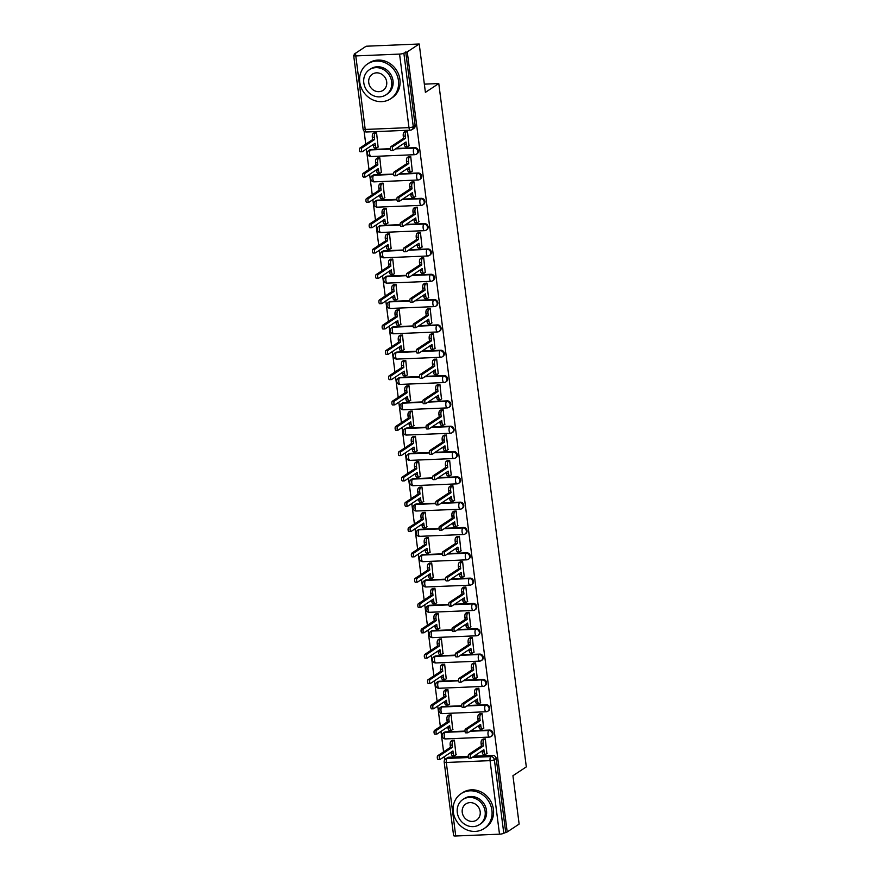 <?xml version="1.0" encoding="UTF-8"?>
<svg xmlns="http://www.w3.org/2000/svg" width="880" height="880" viewBox="0 0 880 880"><rect width="100%" height="100%" fill="white"/><g stroke="black" fill="none" stroke-linecap="round" stroke-linejoin="round"><path stroke-width="1.32" d="M417.131 153.714A3.344 3.014 -123.4 0 0 414.876 147.675L414.216 148.104A3.344 3.014 56.6 0 1 416.471 154.143L417.131 153.714M420.376 179.036A3.344 3.014 -123.4 0 0 418.121 172.997L417.461 173.426A3.344 3.014 56.6 0 1 419.716 179.465L420.376 179.036M423.621 204.358A3.344 3.014 -123.4 0 0 421.355 198.319L420.695 198.748A3.344 3.014 56.6 0 1 422.961 204.787L423.621 204.358M426.866 229.669A3.344 3.014 -123.4 0 0 424.6 223.641L423.94 224.07A3.344 3.014 56.6 0 1 426.206 230.109L426.866 229.669M430.1 254.991A3.344 3.014 -123.4 0 0 427.845 248.963L427.185 249.392A3.344 3.014 56.6 0 1 429.44 255.431L430.1 254.991M433.345 280.313A3.344 3.014 -123.4 0 0 431.09 274.274L430.43 274.714A3.344 3.014 56.6 0 1 432.685 280.753L433.345 280.313M436.59 305.635A3.344 3.014 -123.4 0 0 434.335 299.596L433.675 300.036A3.344 3.014 56.6 0 1 435.93 306.075L436.59 305.635M439.835 330.957A3.344 3.014 -123.4 0 0 437.58 324.918L436.92 325.358A3.344 3.014 56.6 0 1 439.175 331.397L439.835 330.957M443.08 356.279A3.344 3.014 -123.4 0 0 440.825 350.24L440.165 350.68A3.344 3.014 56.6 0 1 442.42 356.719L443.08 356.279M446.325 381.601A3.344 3.014 -123.4 0 0 444.07 375.562L443.41 376.002A3.344 3.014 56.6 0 1 445.665 382.041L446.325 381.601M449.57 406.923A3.344 3.014 -123.4 0 0 447.315 400.884L446.655 401.324A3.344 3.014 56.6 0 1 448.91 407.352L449.57 406.923M452.815 432.245A3.344 3.014 -123.4 0 0 450.549 426.206L449.889 426.635A3.344 3.014 56.6 0 1 452.155 432.674L452.815 432.245M456.06 457.567A3.344 3.014 -123.4 0 0 453.794 451.528L453.134 451.957A3.344 3.014 56.6 0 1 455.389 457.996L456.06 457.567M459.294 482.889A3.344 3.014 -123.4 0 0 457.039 476.85L456.379 477.279A3.344 3.014 56.6 0 1 458.634 483.318L459.294 482.889M462.539 508.2A3.344 3.014 -123.4 0 0 460.284 502.172L459.624 502.601A3.344 3.014 56.6 0 1 461.879 508.64L462.539 508.2M465.784 533.522A3.344 3.014 -123.4 0 0 463.529 527.483L462.869 527.923A3.344 3.014 56.6 0 1 465.124 533.962L465.784 533.522M469.029 558.844A3.344 3.014 -123.4 0 0 466.774 552.805L466.114 553.245A3.344 3.014 56.6 0 1 468.369 559.284L469.029 558.844M472.274 584.166A3.344 3.014 -123.4 0 0 470.019 578.127L469.359 578.567A3.344 3.014 56.6 0 1 471.614 584.606L472.274 584.166M475.519 609.488A3.344 3.014 -123.4 0 0 473.264 603.449L472.604 603.889A3.344 3.014 56.6 0 1 474.859 609.928L475.519 609.488M478.764 634.81A3.344 3.014 -123.4 0 0 476.498 628.771L475.838 629.211A3.344 3.014 56.6 0 1 478.104 635.25L478.764 634.81M482.009 660.132A3.344 3.014 -123.4 0 0 479.743 654.093L479.083 654.533A3.344 3.014 56.6 0 1 481.349 660.561L482.009 660.132M485.243 685.454A3.344 3.014 -123.4 0 0 482.988 679.415L482.328 679.855A3.344 3.014 56.6 0 1 484.583 685.883L485.243 685.454M488.488 710.776A3.344 3.014 -123.4 0 0 486.233 704.737L485.573 705.166A3.344 3.014 56.6 0 1 487.828 711.205L488.488 710.776M491.733 736.098A3.344 3.014 -123.4 0 0 489.478 730.059L488.818 730.488A3.344 3.014 56.6 0 1 491.073 736.527L491.733 736.098M419.21 44L425.403 92.367L438.779 83.545L526.317 766.887L512.941 775.709L519.134 824.076L507.199 831.963L407.264 51.876L419.21 44L366.157 46.222L354.211 54.098L354.332 54.978M364.078 131.043L365.75 144.144M366.377 149.028L368.995 169.466M369.622 174.339L372.24 194.788M372.867 199.661L375.485 220.11M376.112 224.983L378.73 245.432M379.346 250.305L381.964 270.754M382.591 275.627L385.209 296.065M385.836 300.949L388.454 321.387M389.081 326.271L391.699 346.709M392.326 351.593L394.944 372.031M395.571 376.915L398.189 397.353M398.816 402.237L401.434 422.675M402.061 427.559L404.679 447.997M405.295 452.87L407.924 473.319M408.54 478.192L411.158 498.641M411.785 503.514L414.403 523.963M415.03 528.836L417.648 549.285M418.275 554.158L420.893 574.596M421.52 579.48L424.138 599.918M424.765 604.802L427.383 625.24M428.01 630.124L430.628 650.562M431.255 655.446L433.873 675.884M434.489 680.768L437.107 701.206M437.734 706.079L440.352 726.528M440.979 731.401L443.597 751.85M444.224 756.723L444.642 759.957M354.211 54.098L355.762 54.032L353.903 55.253A3.344 0.682 -7.3 0 0 353.683 55.55A3.344 0.682 -7.3 0 0 355.795 55.924L399.564 54.087A3.344 0.682 -7.3 0 0 403.854 53.174L413.281 126.698A3.344 3.014 56.6 0 1 412.027 129.613L413.886 128.392A3.344 3.014 56.6 0 0 415.14 125.466L413.281 126.698A3.344 0.682 -7.3 0 1 408.98 127.622L399.564 54.087M407.264 51.876L403.854 53.174M448.954 757.207L447.095 758.439A3.344 3.014 56.6 0 0 445.665 758.89L447.524 757.658A3.344 3.014 56.6 0 1 448.954 757.207L468.215 756.404M474.056 756.162L492.723 755.381L490.864 756.602A3.344 3.014 56.6 0 1 494.373 759.726L503.789 833.25A3.344 0.682 172.7 0 1 499.499 834.174L455.73 836A3.344 0.682 172.7 0 1 453.607 835.637L444.191 762.102A3.344 0.682 172.7 0 0 446.303 762.476L455.73 836M503.789 833.25L507.199 831.963M486.893 753.5L485.32 738.881L483.021 739.145M455.961 754.787L454.388 740.168L452.089 740.443M452.716 729.476L451.143 714.846L448.844 715.121M483.648 728.178L482.075 713.559L479.776 713.823M449.471 704.154L447.898 689.535L445.599 689.799M480.403 702.856L478.83 688.237L476.531 688.501M446.226 678.832L444.653 664.213L442.354 664.477M477.169 677.534L475.585 662.915L473.297 663.179M442.992 653.51L441.408 638.891L439.12 639.155M473.924 652.212L472.351 637.593L470.052 637.857M439.747 628.188L438.174 613.569L435.875 613.833M470.679 626.89L469.106 612.271L466.807 612.535M436.502 602.866L434.929 588.247L432.63 588.511M467.434 601.568L465.861 586.949L463.562 587.224M433.257 577.544L431.684 562.925L429.385 563.189M464.189 576.257L462.616 561.627L460.317 561.902M430.012 552.222L428.439 537.603L426.14 537.867M460.944 550.935L459.371 536.316L457.072 536.58M426.767 526.9L425.194 512.281L422.895 512.545M457.699 525.613L456.126 510.994L453.827 511.258M423.522 501.578L421.949 486.959L419.65 487.223M454.454 500.291L452.881 485.672L450.582 485.936M420.277 476.267L418.704 461.637L416.405 461.912M451.22 474.969L449.636 460.35L447.337 460.614M417.043 450.945L415.459 436.315L413.16 436.59M447.975 449.647L446.402 435.028L444.103 435.292M413.798 425.623L412.225 411.004L409.926 411.268M444.73 424.325L443.157 409.706L440.858 409.97M410.553 400.301L408.98 385.682L406.681 385.946M441.485 399.003L439.912 384.384L437.613 384.648M407.308 374.979L405.735 360.36L403.436 360.624M438.24 373.681L436.667 359.062L434.368 359.326M404.063 349.657L402.49 335.038L400.191 335.302M434.995 348.359L433.422 333.74L431.123 334.004M400.818 324.335L399.245 309.716L396.946 309.98M431.75 323.048L430.177 308.418L427.878 308.693M397.573 299.013L396 284.394L393.701 284.658M428.505 297.726L426.932 283.096L424.633 283.371M394.328 273.691L392.755 259.072L390.456 259.336M425.26 272.404L423.687 257.785L421.388 258.049M391.083 248.369L389.51 233.75L387.211 234.014M422.026 247.082L420.442 232.463L418.154 232.727M387.849 223.047L386.265 208.428L383.977 208.692M418.781 221.76L417.208 207.141L414.909 207.405M384.604 197.736L383.031 183.106L380.732 183.381M415.536 196.438L413.963 181.819L411.664 182.083M381.359 172.414L379.786 157.784L377.487 158.059M412.291 171.116L410.718 156.497L408.419 156.761M378.114 147.092L376.541 132.473L374.242 132.737M409.046 145.794L407.473 131.175L405.174 131.439M371.107 149.501L370.447 149.941A3.344 3.014 56.6 0 0 369.017 150.392L369.677 149.963A3.344 3.014 -123.4 0 1 371.107 149.501L390.368 148.698M396.209 148.456L414.876 147.675M374.341 174.823L373.681 175.263A3.344 3.014 56.6 0 0 372.262 175.714L372.922 175.274A3.344 3.014 -123.4 0 1 374.341 174.823L393.613 174.02M399.454 173.778L418.121 172.997M377.586 200.145L376.926 200.585A3.344 3.014 56.6 0 0 375.507 201.036L376.167 200.596A3.344 3.014 -123.4 0 1 377.586 200.145L396.858 199.342M402.699 199.1L421.355 198.319M380.831 225.467L380.171 225.907A3.344 3.014 56.6 0 0 378.752 226.358L379.412 225.918A3.344 3.014 -123.4 0 1 380.831 225.467L400.103 224.664M405.944 224.422L424.6 223.641M384.076 250.789L383.416 251.218A3.344 3.014 56.6 0 0 381.997 251.68L382.657 251.24A3.344 3.014 -123.4 0 1 384.076 250.789L403.348 249.986M409.189 249.733L427.845 248.963M387.321 276.111L386.661 276.54A3.344 3.014 56.6 0 0 385.231 277.002L385.891 276.562A3.344 3.014 -123.4 0 1 387.321 276.111L406.593 275.308M412.434 275.055L431.09 274.274M390.566 301.433L389.906 301.862A3.344 3.014 56.6 0 0 388.476 302.324L389.136 301.884A3.344 3.014 -123.4 0 1 390.566 301.433L409.838 300.619M415.679 300.377L434.335 299.596M393.811 326.755L393.151 327.184A3.344 3.014 56.6 0 0 391.721 327.646L392.381 327.206A3.344 3.014 -123.4 0 1 393.811 326.755L413.083 325.941M418.913 325.699L437.58 324.918M397.056 352.066L396.396 352.506A3.344 3.014 56.6 0 0 394.966 352.957L395.626 352.528A3.344 3.014 -123.4 0 1 397.056 352.066L416.317 351.263M422.158 351.021L440.825 350.24M400.301 377.388L399.641 377.828A3.344 3.014 56.6 0 0 398.211 378.279L398.871 377.85A3.344 3.014 -123.4 0 1 400.301 377.388L419.562 376.585M425.403 376.343L444.07 375.562M403.535 402.71L402.875 403.15A3.344 3.014 56.6 0 0 401.456 403.601L402.116 403.172A3.344 3.014 -123.4 0 1 403.535 402.71L422.807 401.907M428.648 401.665L447.315 400.884M406.78 428.032L406.12 428.472A3.344 3.014 56.6 0 0 404.701 428.923L405.361 428.494A3.344 3.014 -123.4 0 1 406.78 428.032L426.052 427.229M431.893 426.987L450.549 426.206M410.025 453.354L409.365 453.794A3.344 3.014 56.6 0 0 407.946 454.245L408.606 453.805A3.344 3.014 -123.4 0 1 410.025 453.354L429.297 452.551M435.138 452.309L453.794 451.528M413.27 478.676L412.61 479.116A3.344 3.014 56.6 0 0 411.18 479.567L411.84 479.127A3.344 3.014 -123.4 0 1 413.27 478.676L432.542 477.873M438.383 477.631L457.039 476.85M416.515 503.998L415.855 504.427A3.344 3.014 56.6 0 0 414.425 504.889L415.085 504.449A3.344 3.014 -123.4 0 1 416.515 503.998L435.787 503.195M441.628 502.942L460.284 502.172M419.76 529.32L419.1 529.749A3.344 3.014 56.6 0 0 417.67 530.211L418.33 529.771A3.344 3.014 -123.4 0 1 419.76 529.32L439.032 528.517M444.862 528.264L463.529 527.483M423.005 554.642L422.345 555.071A3.344 3.014 56.6 0 0 420.915 555.533L421.575 555.093A3.344 3.014 -123.4 0 1 423.005 554.642L442.266 553.839M448.107 553.586L466.774 552.805M426.25 579.964L425.59 580.393A3.344 3.014 56.6 0 0 424.16 580.855L424.82 580.415A3.344 3.014 -123.4 0 1 426.25 579.964L445.511 579.15M451.352 578.908L470.019 578.127M429.484 605.286L428.824 605.715A3.344 3.014 56.6 0 0 427.405 606.166L428.065 605.737A3.344 3.014 -123.4 0 1 429.484 605.286L448.756 604.472M454.597 604.23L473.264 603.449M432.729 630.597L432.069 631.037A3.344 3.014 56.6 0 0 430.65 631.488L431.31 631.059A3.344 3.014 -123.4 0 1 432.729 630.597L452.001 629.794M457.842 629.552L476.498 628.771M435.974 655.919L435.314 656.359A3.344 3.014 56.6 0 0 433.895 656.81L434.555 656.381A3.344 3.014 -123.4 0 1 435.974 655.919L455.246 655.116M461.087 654.874L479.743 654.093M439.219 681.241L438.559 681.681A3.344 3.014 56.6 0 0 437.129 682.132L437.789 681.703A3.344 3.014 -123.4 0 1 439.219 681.241L458.491 680.438M464.332 680.196L482.988 679.415M442.464 706.563L441.804 707.003A3.344 3.014 56.6 0 0 440.374 707.454L441.034 707.025A3.344 3.014 -123.4 0 1 442.464 706.563L461.736 705.76M467.577 705.518L486.233 704.737M445.709 731.885L445.049 732.325A3.344 3.014 56.6 0 0 443.619 732.776L444.279 732.336A3.344 3.014 -123.4 0 1 445.709 731.885L464.981 731.082M470.822 730.84L489.478 730.059M424.347 84.15L438.779 83.545M405.724 51.942L415.14 125.466M505.648 832.018L496.232 758.494A3.344 3.014 -123.4 0 0 492.723 755.381M485.309 738.881L483.912 739.794A3.344 1.265 87.6 0 0 483.131 743.831L483.406 745.943L481.393 746.031L481.118 743.919A3.344 1.265 -92.4 0 1 481.91 739.882L483.296 738.958M483.758 754.325A3.344 1.265 -92.4 0 1 483.483 754.424A3.344 1.265 -92.4 0 1 482.141 751.872L482.02 750.904M469.183 758.131A1.925 0.726 -92.4 0 1 469.018 758.186A1.925 0.726 -92.4 0 1 468.226 756.514A1.925 0.726 -92.4 0 1 468.699 754.402L481.393 746.031M483.406 745.943L470.712 754.314A1.925 0.726 87.6 0 0 470.239 756.426A1.925 0.726 87.6 0 0 471.031 758.109A1.925 0.726 87.6 0 0 471.196 758.054L483.879 749.683L484.154 751.784A3.344 1.265 87.6 0 0 485.496 754.336A3.344 1.265 87.6 0 0 485.771 754.248L487.168 753.313M452.826 755.623A3.344 1.265 -92.4 0 1 452.551 755.711A3.344 1.265 -92.4 0 1 451.209 753.17L451.088 752.202M454.377 740.168L452.98 741.092A3.344 1.265 87.6 0 0 452.199 745.129L452.474 747.241L439.78 755.612A1.925 0.726 87.6 0 0 439.307 757.724A1.925 0.726 87.6 0 0 440.099 759.396A1.925 0.726 87.6 0 0 440.253 759.341L452.947 750.97L453.222 753.082A3.344 1.265 87.6 0 0 454.553 755.634A3.344 1.265 87.6 0 0 454.839 755.535L456.236 754.611M438.251 759.429A1.925 0.726 -92.4 0 1 438.086 759.484A1.925 0.726 -92.4 0 1 437.294 757.801A1.925 0.726 -92.4 0 1 437.767 755.689L450.461 747.318L450.186 745.217A3.344 1.265 -92.4 0 1 450.978 741.18L452.98 741.092M452.364 740.256L450.978 741.18M450.461 747.318L452.474 747.241M482.064 713.559L480.678 714.472A3.344 1.265 87.6 0 0 479.886 718.509L480.161 720.621L478.148 720.709L477.873 718.597A3.344 1.265 -92.4 0 1 478.665 714.56L480.051 713.647M480.513 729.003A3.344 1.265 -92.4 0 1 480.238 729.102A3.344 1.265 -92.4 0 1 478.896 726.55L478.775 725.582M465.938 732.809A1.925 0.726 -92.4 0 1 465.773 732.864A1.925 0.726 -92.4 0 1 464.981 731.192A1.925 0.726 -92.4 0 1 465.454 729.08L478.148 720.709M480.161 720.621L467.467 728.992A1.925 0.726 87.6 0 0 466.994 731.104A1.925 0.726 87.6 0 0 467.786 732.787A1.925 0.726 87.6 0 0 467.951 732.732L480.634 724.361L480.909 726.473A3.344 1.265 87.6 0 0 482.251 729.014A3.344 1.265 87.6 0 0 482.526 728.926L483.923 728.002M478.819 688.237L477.433 689.161A3.344 1.265 87.6 0 0 476.641 693.198L476.916 695.299L474.903 695.387L474.639 693.275A3.344 1.265 -92.4 0 1 475.42 689.238L476.806 688.325M477.268 703.681A3.344 1.265 -92.4 0 1 476.993 703.78A3.344 1.265 -92.4 0 1 475.651 701.228L475.53 700.271M462.693 707.498A1.925 0.726 -92.4 0 1 462.539 707.542A1.925 0.726 -92.4 0 1 461.736 705.87A1.925 0.726 -92.4 0 1 462.209 703.758L474.903 695.387M476.916 695.299L464.222 703.67A1.925 0.726 87.6 0 0 463.749 705.782A1.925 0.726 87.6 0 0 464.541 707.465A1.925 0.726 87.6 0 0 464.706 707.41L477.389 699.039L477.664 701.151A3.344 1.265 87.6 0 0 479.006 703.692A3.344 1.265 87.6 0 0 479.281 703.604L480.689 702.68M449.581 730.301A3.344 1.265 -92.4 0 1 449.306 730.389A3.344 1.265 -92.4 0 1 447.964 727.848L447.843 726.88M451.132 714.846L449.735 715.77A3.344 1.265 87.6 0 0 448.954 719.807L449.229 721.919L436.535 730.29A1.925 0.726 87.6 0 0 436.062 732.402A1.925 0.726 87.6 0 0 436.854 734.074A1.925 0.726 87.6 0 0 437.019 734.019L449.702 725.648L449.977 727.76A3.344 1.265 87.6 0 0 451.319 730.312A3.344 1.265 87.6 0 0 451.594 730.213L452.991 729.289M435.006 734.107A1.925 0.726 -92.4 0 1 434.841 734.162A1.925 0.726 -92.4 0 1 434.049 732.479A1.925 0.726 -92.4 0 1 434.522 730.378L447.216 722.007L446.941 719.895A3.344 1.265 -92.4 0 1 447.733 715.858L449.735 715.77M449.119 714.934L447.733 715.858M447.216 722.007L449.229 721.919M446.336 704.979A3.344 1.265 -92.4 0 1 446.061 705.078A3.344 1.265 -92.4 0 1 444.719 702.526L444.598 701.558M447.887 689.535L446.501 690.448A3.344 1.265 87.6 0 0 445.709 694.485L445.984 696.597L433.29 704.968A1.925 0.726 87.6 0 0 432.817 707.08A1.925 0.726 87.6 0 0 433.609 708.752A1.925 0.726 87.6 0 0 433.774 708.697L446.457 700.326L446.732 702.438A3.344 1.265 87.6 0 0 448.074 704.99A3.344 1.265 87.6 0 0 448.349 704.891L449.746 703.967M431.761 708.785A1.925 0.726 -92.4 0 1 431.596 708.84A1.925 0.726 -92.4 0 1 430.804 707.168A1.925 0.726 -92.4 0 1 431.277 705.056L443.971 696.685L443.696 694.573A3.344 1.265 -92.4 0 1 444.488 690.536L446.501 690.448M445.874 689.612L444.488 690.536M443.971 696.685L445.984 696.597M491.92 810.304A20.9 18.865 -123.4 0 0 461.076 793.672A20.9 18.865 -123.4 0 0 453.255 811.921A20.9 18.865 -123.4 0 0 484.099 828.564A20.9 18.865 -123.4 0 0 491.92 810.304M484.099 828.564L485.595 827.574A20.9 18.865 -123.4 0 0 493.427 809.314A20.9 18.865 -123.4 0 0 462.583 792.682L461.076 793.672M462.924 799.469L464.299 798.556A15.048 13.585 56.6 0 1 486.508 810.535A15.048 13.585 56.6 0 1 480.876 823.68L479.49 824.582A15.048 13.585 -123.4 0 0 485.133 811.448A15.048 13.585 -123.4 0 0 462.924 799.469A15.048 13.585 -123.4 0 0 457.292 812.603A15.048 13.585 -123.4 0 0 479.49 824.582M462.242 812.394A9.702 8.756 -123.4 0 0 476.553 820.116A9.702 8.756 -123.4 0 0 480.183 811.646A9.702 8.756 -123.4 0 0 465.872 803.935A9.702 8.756 -123.4 0 0 462.242 812.394M398.442 80.542A20.9 18.865 -123.4 0 0 367.598 63.91A20.9 18.865 -123.4 0 0 359.766 82.159A20.9 18.865 -123.4 0 0 390.61 98.791A20.9 18.865 -123.4 0 0 398.442 80.542M390.61 98.791L392.117 97.801A20.9 18.865 -123.4 0 0 399.938 79.552A20.9 18.865 -123.4 0 0 369.094 62.92L367.598 63.91M369.435 69.696L370.821 68.794A15.048 13.585 56.6 0 1 393.019 80.773A15.048 13.585 56.6 0 1 387.387 93.907L386.012 94.82A15.048 13.585 -123.4 0 0 391.644 81.675A15.048 13.585 -123.4 0 0 369.435 69.696A15.048 13.585 -123.4 0 0 363.803 82.841A15.048 13.585 -123.4 0 0 386.012 94.82M368.753 82.632A9.702 8.756 -123.4 0 0 383.064 90.354A9.702 8.756 -123.4 0 0 386.694 81.884A9.702 8.756 -123.4 0 0 372.383 74.162A9.702 8.756 -123.4 0 0 368.753 82.632M475.574 662.915L474.188 663.839A3.344 1.265 87.6 0 0 473.407 667.876L473.671 669.988L471.658 670.065L471.394 667.953A3.344 1.265 -92.4 0 1 472.175 663.916L473.572 663.003M474.023 678.37A3.344 1.265 -92.4 0 1 473.748 678.458A3.344 1.265 -92.4 0 1 472.406 675.906L472.285 674.949M459.448 682.176A1.925 0.726 -92.4 0 1 459.294 682.231A1.925 0.726 -92.4 0 1 458.502 680.548A1.925 0.726 -92.4 0 1 458.975 678.436L471.658 670.065M473.671 669.988L460.977 678.359A1.925 0.726 87.6 0 0 460.504 680.46A1.925 0.726 87.6 0 0 461.296 682.143A1.925 0.726 87.6 0 0 461.461 682.088L474.155 673.717L474.419 675.829A3.344 1.265 87.6 0 0 475.761 678.37A3.344 1.265 87.6 0 0 476.036 678.282L477.444 677.358M472.329 637.593L470.943 638.517A3.344 1.265 87.6 0 0 470.162 642.554L470.426 644.666L468.413 644.743L468.149 642.631A3.344 1.265 -92.4 0 1 468.93 638.594L470.327 637.681M470.778 653.048A3.344 1.265 -92.4 0 1 470.503 653.136A3.344 1.265 -92.4 0 1 469.161 650.584L469.04 649.627M456.203 656.854A1.925 0.726 -92.4 0 1 456.049 656.909A1.925 0.726 -92.4 0 1 455.257 655.226A1.925 0.726 -92.4 0 1 455.73 653.114L468.413 644.743M470.426 644.666L457.743 653.037A1.925 0.726 87.6 0 0 457.259 655.149A1.925 0.726 87.6 0 0 458.062 656.821A1.925 0.726 87.6 0 0 458.216 656.766L470.91 648.395L471.174 650.507A3.344 1.265 87.6 0 0 472.516 653.059A3.344 1.265 87.6 0 0 472.791 652.96L474.199 652.036M469.095 612.271L467.698 613.195A3.344 1.265 87.6 0 0 466.917 617.232L467.181 619.344L465.179 619.421L464.904 617.32A3.344 1.265 -92.4 0 1 465.685 613.272L467.082 612.359M467.533 627.726A3.344 1.265 -92.4 0 1 467.258 627.814A3.344 1.265 -92.4 0 1 465.927 625.273L465.795 624.305M452.958 631.532A1.925 0.726 -92.4 0 1 452.804 631.587A1.925 0.726 -92.4 0 1 452.012 629.904A1.925 0.726 -92.4 0 1 452.485 627.792L465.179 619.421M467.181 619.344L454.498 627.715A1.925 0.726 87.6 0 0 454.025 629.827A1.925 0.726 87.6 0 0 454.817 631.499A1.925 0.726 87.6 0 0 454.971 631.444L467.665 623.073L467.929 625.185A3.344 1.265 87.6 0 0 469.271 627.737A3.344 1.265 87.6 0 0 469.546 627.638L470.954 626.714M443.091 679.657A3.344 1.265 -92.4 0 1 442.816 679.756A3.344 1.265 -92.4 0 1 441.474 677.204L441.353 676.236M444.642 664.213L443.256 665.126A3.344 1.265 87.6 0 0 442.464 669.163L442.739 671.275L430.045 679.646A1.925 0.726 87.6 0 0 429.572 681.758A1.925 0.726 87.6 0 0 430.364 683.43A1.925 0.726 87.6 0 0 430.529 683.386L443.212 675.004L443.487 677.116A3.344 1.265 87.6 0 0 444.829 679.668A3.344 1.265 87.6 0 0 445.104 679.569L446.512 678.645M428.516 683.463A1.925 0.726 -92.4 0 1 428.362 683.518A1.925 0.726 -92.4 0 1 427.559 681.846A1.925 0.726 -92.4 0 1 428.032 679.734L440.726 671.363L440.462 669.251A3.344 1.265 -92.4 0 1 441.243 665.214L443.256 665.126M442.629 664.29L441.243 665.214M440.726 671.363L442.739 671.275M439.846 654.335A3.344 1.265 -92.4 0 1 439.571 654.434A3.344 1.265 -92.4 0 1 438.229 651.882L438.108 650.914M441.397 638.891L440.011 639.804A3.344 1.265 87.6 0 0 439.23 643.841L439.494 645.953L426.8 654.324A1.925 0.726 87.6 0 0 426.327 656.436A1.925 0.726 87.6 0 0 427.119 658.119A1.925 0.726 87.6 0 0 427.284 658.064L439.978 649.693L440.242 651.794A3.344 1.265 87.6 0 0 441.584 654.346A3.344 1.265 87.6 0 0 441.859 654.258L443.267 653.323M425.271 658.141A1.925 0.726 -92.4 0 1 425.117 658.196A1.925 0.726 -92.4 0 1 424.325 656.524A1.925 0.726 -92.4 0 1 424.798 654.412L437.481 646.041L437.217 643.929A3.344 1.265 -92.4 0 1 437.998 639.892L440.011 639.804M439.395 638.968L437.998 639.892M437.481 646.041L439.494 645.953M436.601 629.013A3.344 1.265 -92.4 0 1 436.326 629.112A3.344 1.265 -92.4 0 1 434.984 626.56L434.863 625.592M438.152 613.569L436.766 614.482A3.344 1.265 87.6 0 0 435.985 618.519L436.249 620.631L423.566 629.002A1.925 0.726 87.6 0 0 423.082 631.114A1.925 0.726 87.6 0 0 423.885 632.797A1.925 0.726 87.6 0 0 424.039 632.742L436.733 624.371L436.997 626.472A3.344 1.265 87.6 0 0 438.339 629.024A3.344 1.265 87.6 0 0 438.614 628.936L440.022 628.001M422.026 632.819A1.925 0.726 -92.4 0 1 421.872 632.874A1.925 0.726 -92.4 0 1 421.08 631.202A1.925 0.726 -92.4 0 1 421.553 629.09L434.236 620.719L433.972 618.607A3.344 1.265 -92.4 0 1 434.753 614.57L436.766 614.482M436.15 613.646L434.753 614.57M434.236 620.719L436.249 620.631M465.85 586.949L464.453 587.873A3.344 1.265 87.6 0 0 463.672 591.91L463.936 594.022L461.934 594.099L461.659 591.998A3.344 1.265 -92.4 0 1 462.44 587.961L463.837 587.037M464.299 602.404A3.344 1.265 -92.4 0 1 464.024 602.492A3.344 1.265 -92.4 0 1 462.682 599.951L462.55 598.983M449.713 606.21A1.925 0.726 -92.4 0 1 449.559 606.265A1.925 0.726 -92.4 0 1 448.767 604.582A1.925 0.726 -92.4 0 1 449.24 602.47L461.934 594.099M463.936 594.022L451.253 602.393A1.925 0.726 87.6 0 0 450.78 604.505A1.925 0.726 87.6 0 0 451.572 606.177A1.925 0.726 87.6 0 0 451.726 606.122L464.42 597.751L464.684 599.863A3.344 1.265 87.6 0 0 466.026 602.415A3.344 1.265 87.6 0 0 466.301 602.316L467.709 601.392M433.356 603.691A3.344 1.265 -92.4 0 1 433.081 603.79A3.344 1.265 -92.4 0 1 431.75 601.238L431.618 600.27M434.918 588.247L433.521 589.16A3.344 1.265 87.6 0 0 432.74 593.208L433.004 595.309L420.321 603.68A1.925 0.726 87.6 0 0 419.848 605.792A1.925 0.726 87.6 0 0 420.64 607.475A1.925 0.726 87.6 0 0 420.794 607.42L433.488 599.049L433.752 601.161A3.344 1.265 87.6 0 0 435.094 603.702A3.344 1.265 87.6 0 0 435.369 603.614L436.777 602.69M418.781 607.497A1.925 0.726 -92.4 0 1 418.627 607.552A1.925 0.726 -92.4 0 1 417.835 605.88A1.925 0.726 -92.4 0 1 418.308 603.768L431.002 595.397L430.727 593.285A3.344 1.265 -92.4 0 1 431.508 589.248L433.521 589.16M432.905 588.335L431.508 589.248M431.002 595.397L433.004 595.309M462.605 561.627L461.208 562.551A3.344 1.265 87.6 0 0 460.427 566.588L460.702 568.7L458.689 568.788L458.414 566.676A3.344 1.265 -92.4 0 1 459.195 562.639L460.592 561.715M461.054 577.082A3.344 1.265 -92.4 0 1 460.779 577.17A3.344 1.265 -92.4 0 1 459.437 574.629L459.316 573.661M446.479 580.888A1.925 0.726 -92.4 0 1 446.314 580.943A1.925 0.726 -92.4 0 1 445.522 579.26A1.925 0.726 -92.4 0 1 445.995 577.159L458.689 568.788M460.702 568.7L448.008 577.071A1.925 0.726 87.6 0 0 447.535 579.183A1.925 0.726 87.6 0 0 448.327 580.855A1.925 0.726 87.6 0 0 448.481 580.8L461.175 572.429L461.45 574.541A3.344 1.265 87.6 0 0 462.781 577.093A3.344 1.265 87.6 0 0 463.067 576.994L464.464 576.07M430.122 578.369A3.344 1.265 -92.4 0 1 429.847 578.468A3.344 1.265 -92.4 0 1 428.505 575.916L428.373 574.959M431.673 562.925L430.276 563.849A3.344 1.265 87.6 0 0 429.495 567.886L429.759 569.987L417.076 578.358A1.925 0.726 87.6 0 0 416.603 580.47A1.925 0.726 87.6 0 0 417.395 582.153A1.925 0.726 87.6 0 0 417.549 582.098L430.243 573.727L430.507 575.839A3.344 1.265 87.6 0 0 431.849 578.38A3.344 1.265 87.6 0 0 432.124 578.292L433.532 577.368M415.536 582.186A1.925 0.726 -92.4 0 1 415.382 582.23A1.925 0.726 -92.4 0 1 414.59 580.558A1.925 0.726 -92.4 0 1 415.063 578.446L427.757 570.075L427.482 567.963A3.344 1.265 -92.4 0 1 428.263 563.926L430.276 563.849M429.66 563.013L428.263 563.926M427.757 570.075L429.759 569.987M459.36 536.316L457.963 537.229A3.344 1.265 87.6 0 0 457.182 541.266L457.457 543.378L455.444 543.466L455.169 541.354A3.344 1.265 -92.4 0 1 455.961 537.317L457.347 536.393M457.809 551.76A3.344 1.265 -92.4 0 1 457.534 551.859A3.344 1.265 -92.4 0 1 456.192 549.307L456.071 548.339M443.234 555.566A1.925 0.726 -92.4 0 1 443.069 555.621A1.925 0.726 -92.4 0 1 442.277 553.949A1.925 0.726 -92.4 0 1 442.75 551.837L455.444 543.466M457.457 543.378L444.763 551.749A1.925 0.726 87.6 0 0 444.29 553.861A1.925 0.726 87.6 0 0 445.082 555.533A1.925 0.726 87.6 0 0 445.236 555.478L457.93 547.107L458.205 549.219A3.344 1.265 87.6 0 0 459.547 551.771A3.344 1.265 87.6 0 0 459.822 551.672L461.219 550.748M426.877 553.058A3.344 1.265 -92.4 0 1 426.602 553.146A3.344 1.265 -92.4 0 1 425.26 550.594L425.139 549.637M428.428 537.603L427.031 538.527A3.344 1.265 87.6 0 0 426.25 542.564L426.525 544.676L413.831 553.047A1.925 0.726 87.6 0 0 413.358 555.148A1.925 0.726 87.6 0 0 414.15 556.831A1.925 0.726 87.6 0 0 414.304 556.776L426.998 548.405L427.273 550.517A3.344 1.265 87.6 0 0 428.604 553.058A3.344 1.265 87.6 0 0 428.89 552.97L430.287 552.046M412.302 556.864A1.925 0.726 -92.4 0 1 412.137 556.919A1.925 0.726 -92.4 0 1 411.345 555.236A1.925 0.726 -92.4 0 1 411.818 553.124L424.512 544.753L424.237 542.641A3.344 1.265 -92.4 0 1 425.018 538.604L427.031 538.527M426.415 537.691L425.018 538.604M424.512 544.753L426.525 544.676M456.115 510.994L454.729 511.907A3.344 1.265 87.6 0 0 453.937 515.944L454.212 518.056L452.199 518.144L451.924 516.032A3.344 1.265 -92.4 0 1 452.716 511.995L454.102 511.071M454.564 526.438A3.344 1.265 -92.4 0 1 454.289 526.537A3.344 1.265 -92.4 0 1 452.947 523.985L452.826 523.017M439.989 530.244A1.925 0.726 -92.4 0 1 439.824 530.299A1.925 0.726 -92.4 0 1 439.032 528.627A1.925 0.726 -92.4 0 1 439.505 526.515L452.199 518.144M454.212 518.056L441.518 526.427A1.925 0.726 87.6 0 0 441.045 528.539A1.925 0.726 87.6 0 0 441.837 530.211A1.925 0.726 87.6 0 0 442.002 530.167L454.685 521.785L454.96 523.897A3.344 1.265 87.6 0 0 456.302 526.449A3.344 1.265 87.6 0 0 456.577 526.35L457.974 525.426M423.632 527.736A3.344 1.265 -92.4 0 1 423.357 527.824A3.344 1.265 -92.4 0 1 422.015 525.272L421.894 524.315M425.183 512.281L423.786 513.205A3.344 1.265 87.6 0 0 423.005 517.242L423.28 519.354L410.586 527.725A1.925 0.726 87.6 0 0 410.113 529.837A1.925 0.726 87.6 0 0 410.905 531.509A1.925 0.726 87.6 0 0 411.059 531.454L423.753 523.083L424.028 525.195A3.344 1.265 87.6 0 0 425.37 527.747A3.344 1.265 87.6 0 0 425.645 527.648L427.042 526.724M409.057 531.542A1.925 0.726 -92.4 0 1 408.892 531.597A1.925 0.726 -92.4 0 1 408.1 529.914A1.925 0.726 -92.4 0 1 408.573 527.802L421.267 519.431L420.992 517.319A3.344 1.265 -92.4 0 1 421.784 513.282L423.786 513.205M423.17 512.369L421.784 513.282M421.267 519.431L423.28 519.354M452.87 485.672L451.484 486.585A3.344 1.265 87.6 0 0 450.692 490.622L450.967 492.734L448.954 492.822L448.69 490.71A3.344 1.265 -92.4 0 1 449.471 486.673L450.857 485.749M451.319 501.116A3.344 1.265 -92.4 0 1 451.044 501.215A3.344 1.265 -92.4 0 1 449.702 498.663L449.581 497.695M436.744 504.922A1.925 0.726 -92.4 0 1 436.579 504.977A1.925 0.726 -92.4 0 1 435.787 503.305A1.925 0.726 -92.4 0 1 436.26 501.193L448.954 492.822M450.967 492.734L438.273 501.105A1.925 0.726 87.6 0 0 437.8 503.217A1.925 0.726 87.6 0 0 438.592 504.9A1.925 0.726 87.6 0 0 438.757 504.845L451.44 496.474L451.715 498.575A3.344 1.265 87.6 0 0 453.057 501.127A3.344 1.265 87.6 0 0 453.332 501.039L454.729 500.104M420.387 502.414A3.344 1.265 -92.4 0 1 420.112 502.502A3.344 1.265 -92.4 0 1 418.77 499.961L418.649 498.993M421.938 486.959L420.552 487.883A3.344 1.265 87.6 0 0 419.76 491.92L420.035 494.032L407.341 502.403A1.925 0.726 87.6 0 0 406.868 504.515A1.925 0.726 87.6 0 0 407.66 506.187A1.925 0.726 87.6 0 0 407.825 506.132L420.508 497.761L420.783 499.873A3.344 1.265 87.6 0 0 422.125 502.425A3.344 1.265 87.6 0 0 422.4 502.326L423.797 501.402M405.812 506.22A1.925 0.726 -92.4 0 1 405.647 506.275A1.925 0.726 -92.4 0 1 404.855 504.592A1.925 0.726 -92.4 0 1 405.328 502.48L418.022 494.109L417.747 492.008A3.344 1.265 -92.4 0 1 418.539 487.96L420.552 487.883M419.925 487.047L418.539 487.96M418.022 494.109L420.035 494.032M449.625 460.35L448.239 461.263A3.344 1.265 87.6 0 0 447.447 465.3L447.722 467.412L445.709 467.5L445.445 465.388A3.344 1.265 -92.4 0 1 446.226 461.351L447.623 460.427M448.074 475.794A3.344 1.265 -92.4 0 1 447.799 475.893A3.344 1.265 -92.4 0 1 446.457 473.341L446.336 472.373M433.499 479.6A1.925 0.726 -92.4 0 1 433.345 479.655A1.925 0.726 -92.4 0 1 432.553 477.983A1.925 0.726 -92.4 0 1 433.026 475.871L445.709 467.5M447.722 467.412L435.028 475.783A1.925 0.726 87.6 0 0 434.555 477.895A1.925 0.726 87.6 0 0 435.347 479.578A1.925 0.726 87.6 0 0 435.512 479.523L448.206 471.152L448.47 473.253A3.344 1.265 87.6 0 0 449.812 475.805A3.344 1.265 87.6 0 0 450.087 475.717L451.495 474.782M417.142 477.092A3.344 1.265 -92.4 0 1 416.867 477.18A3.344 1.265 -92.4 0 1 415.525 474.639L415.404 473.671M418.693 461.637L417.307 462.561A3.344 1.265 87.6 0 0 416.515 466.598L416.79 468.71L404.096 477.081A1.925 0.726 87.6 0 0 403.623 479.193A1.925 0.726 87.6 0 0 404.415 480.865A1.925 0.726 87.6 0 0 404.58 480.81L417.263 472.439L417.538 474.551A3.344 1.265 87.6 0 0 418.88 477.103A3.344 1.265 87.6 0 0 419.155 477.004L420.552 476.08M402.567 480.898A1.925 0.726 -92.4 0 1 402.402 480.953A1.925 0.726 -92.4 0 1 401.61 479.27A1.925 0.726 -92.4 0 1 402.083 477.169L414.777 468.787L414.513 466.686A3.344 1.265 -92.4 0 1 415.294 462.649L417.307 462.561M416.68 461.725L415.294 462.649M414.777 468.787L416.79 468.71M446.38 435.028L444.994 435.941A3.344 1.265 87.6 0 0 444.213 439.989L444.477 442.09L442.464 442.178L442.2 440.066A3.344 1.265 -92.4 0 1 442.981 436.029L444.378 435.116M444.829 450.472A3.344 1.265 -92.4 0 1 444.554 450.571A3.344 1.265 -92.4 0 1 443.212 448.019L443.091 447.062M430.254 454.278A1.925 0.726 -92.4 0 1 430.1 454.333A1.925 0.726 -92.4 0 1 429.308 452.661A1.925 0.726 -92.4 0 1 429.781 450.549L442.464 442.178M444.477 442.09L431.783 450.461A1.925 0.726 87.6 0 0 431.31 452.573A1.925 0.726 87.6 0 0 432.113 454.256A1.925 0.726 87.6 0 0 432.267 454.201L444.961 445.83L445.225 447.942A3.344 1.265 87.6 0 0 446.567 450.483A3.344 1.265 87.6 0 0 446.842 450.395L448.25 449.471M413.897 451.77A3.344 1.265 -92.4 0 1 413.622 451.869A3.344 1.265 -92.4 0 1 412.28 449.317L412.159 448.349M415.448 436.315L414.062 437.239A3.344 1.265 87.6 0 0 413.27 441.276L413.545 443.388L400.851 451.759A1.925 0.726 87.6 0 0 400.378 453.871A1.925 0.726 87.6 0 0 401.17 455.543A1.925 0.726 87.6 0 0 401.335 455.488L414.029 447.117L414.293 449.229A3.344 1.265 87.6 0 0 415.635 451.781A3.344 1.265 87.6 0 0 415.91 451.682L417.318 450.758M399.322 455.576A1.925 0.726 -92.4 0 1 399.168 455.631A1.925 0.726 -92.4 0 1 398.376 453.948A1.925 0.726 -92.4 0 1 398.849 451.847L411.532 443.476L411.268 441.364A3.344 1.265 -92.4 0 1 412.049 437.327L414.062 437.239M413.446 436.403L412.049 437.327M411.532 443.476L413.545 443.388M443.146 409.706L441.749 410.63A3.344 1.265 87.6 0 0 440.968 414.667L441.232 416.768L439.219 416.856L438.955 414.744A3.344 1.265 -92.4 0 1 439.736 410.707L441.133 409.794M441.584 425.15A3.344 1.265 -92.4 0 1 441.309 425.249A3.344 1.265 -92.4 0 1 439.978 422.697L439.846 421.74M427.009 428.967A1.925 0.726 -92.4 0 1 426.855 429.011A1.925 0.726 -92.4 0 1 426.063 427.339A1.925 0.726 -92.4 0 1 426.536 425.227L439.219 416.856M441.232 416.768L428.549 425.15A1.925 0.726 87.6 0 0 428.076 427.251A1.925 0.726 87.6 0 0 428.868 428.934A1.925 0.726 87.6 0 0 429.022 428.879L441.716 420.508L441.98 422.62A3.344 1.265 87.6 0 0 443.322 425.161A3.344 1.265 87.6 0 0 443.597 425.073L445.005 424.149M410.652 426.448A3.344 1.265 -92.4 0 1 410.377 426.547A3.344 1.265 -92.4 0 1 409.035 423.995L408.914 423.027M412.203 411.004L410.817 411.917A3.344 1.265 87.6 0 0 410.036 415.954L410.3 418.066L397.606 426.437A1.925 0.726 87.6 0 0 397.133 428.549A1.925 0.726 87.6 0 0 397.936 430.221A1.925 0.726 87.6 0 0 398.09 430.166L410.784 421.795L411.048 423.907A3.344 1.265 87.6 0 0 412.39 426.459A3.344 1.265 87.6 0 0 412.665 426.36L414.073 425.436M396.077 430.254A1.925 0.726 -92.4 0 1 395.923 430.309A1.925 0.726 -92.4 0 1 395.131 428.637A1.925 0.726 -92.4 0 1 395.604 426.525L408.287 418.154L408.023 416.042A3.344 1.265 -92.4 0 1 408.804 412.005L410.817 411.917M410.201 411.081L408.804 412.005M408.287 418.154L410.3 418.066M439.901 384.384L438.504 385.308A3.344 1.265 87.6 0 0 437.723 389.345L437.987 391.457L435.985 391.534L435.71 389.422A3.344 1.265 -92.4 0 1 436.491 385.385L437.888 384.472M438.35 399.839A3.344 1.265 -92.4 0 1 438.064 399.927A3.344 1.265 -92.4 0 1 436.733 397.375L436.601 396.418M423.764 403.645A1.925 0.726 -92.4 0 1 423.61 403.7A1.925 0.726 -92.4 0 1 422.818 402.017A1.925 0.726 -92.4 0 1 423.291 399.905L435.985 391.534M437.987 391.457L425.304 399.828A1.925 0.726 87.6 0 0 424.831 401.929A1.925 0.726 87.6 0 0 425.623 403.612A1.925 0.726 87.6 0 0 425.777 403.557L438.471 395.186L438.735 397.298A3.344 1.265 87.6 0 0 440.077 399.85A3.344 1.265 87.6 0 0 440.352 399.751L441.76 398.827M407.407 401.126A3.344 1.265 -92.4 0 1 407.132 401.225A3.344 1.265 -92.4 0 1 405.801 398.673L405.669 397.705M408.969 385.682L407.572 386.595A3.344 1.265 87.6 0 0 406.791 390.632L407.055 392.744L394.372 401.115A1.925 0.726 87.6 0 0 393.899 403.227A1.925 0.726 87.6 0 0 394.691 404.899A1.925 0.726 87.6 0 0 394.845 404.855L407.539 396.473L407.803 398.585A3.344 1.265 87.6 0 0 409.145 401.137A3.344 1.265 87.6 0 0 409.42 401.038L410.828 400.114M392.832 404.932A1.925 0.726 -92.4 0 1 392.678 404.987A1.925 0.726 -92.4 0 1 391.886 403.315A1.925 0.726 -92.4 0 1 392.359 401.203L405.042 392.832L404.778 390.72A3.344 1.265 -92.4 0 1 405.559 386.683L407.572 386.595M406.956 385.759L405.559 386.683M405.042 392.832L407.055 392.744M436.656 359.062L435.259 359.986A3.344 1.265 87.6 0 0 434.478 364.023L434.753 366.135L432.74 366.212L432.465 364.1A3.344 1.265 -92.4 0 1 433.246 360.063L434.643 359.15M435.105 374.517A3.344 1.265 -92.4 0 1 434.83 374.605A3.344 1.265 -92.4 0 1 433.488 372.053L433.367 371.096M420.53 378.323A1.925 0.726 -92.4 0 1 420.365 378.378A1.925 0.726 -92.4 0 1 419.573 376.695A1.925 0.726 -92.4 0 1 420.046 374.583L432.74 366.212M434.753 366.135L422.059 374.506A1.925 0.726 87.6 0 0 421.586 376.618A1.925 0.726 87.6 0 0 422.378 378.29A1.925 0.726 87.6 0 0 422.532 378.235L435.226 369.864L435.501 371.976A3.344 1.265 87.6 0 0 436.832 374.528A3.344 1.265 87.6 0 0 437.107 374.429L438.515 373.505M404.173 375.804A3.344 1.265 -92.4 0 1 403.887 375.903A3.344 1.265 -92.4 0 1 402.556 373.351L402.424 372.383M405.724 360.36L404.327 361.273A3.344 1.265 87.6 0 0 403.546 365.31L403.81 367.422L391.127 375.793A1.925 0.726 87.6 0 0 390.654 377.905A1.925 0.726 87.6 0 0 391.446 379.588A1.925 0.726 87.6 0 0 391.6 379.533L404.294 371.162L404.558 373.263A3.344 1.265 87.6 0 0 405.9 375.815A3.344 1.265 87.6 0 0 406.175 375.727L407.583 374.792M389.587 379.61A1.925 0.726 -92.4 0 1 389.433 379.665A1.925 0.726 -92.4 0 1 388.641 377.993A1.925 0.726 -92.4 0 1 389.114 375.881L401.808 367.51L401.533 365.398A3.344 1.265 -92.4 0 1 402.314 361.361L404.327 361.273M403.711 360.437L402.314 361.361M401.808 367.51L403.81 367.422M433.411 333.74L432.014 334.664A3.344 1.265 87.6 0 0 431.233 338.701L431.508 340.813L429.495 340.89L429.22 338.789A3.344 1.265 -92.4 0 1 430.012 334.741L431.398 333.828M431.86 349.195A3.344 1.265 -92.4 0 1 431.585 349.283A3.344 1.265 -92.4 0 1 430.243 346.742L430.122 345.774M417.285 353.001A1.925 0.726 -92.4 0 1 417.12 353.056A1.925 0.726 -92.4 0 1 416.328 351.373A1.925 0.726 -92.4 0 1 416.801 349.261L429.495 340.89M431.508 340.813L418.814 349.184A1.925 0.726 87.6 0 0 418.341 351.296A1.925 0.726 87.6 0 0 419.133 352.968A1.925 0.726 87.6 0 0 419.287 352.913L431.981 344.542L432.256 346.654A3.344 1.265 87.6 0 0 433.587 349.206A3.344 1.265 87.6 0 0 433.873 349.107L435.27 348.183M400.928 350.482A3.344 1.265 -92.4 0 1 400.653 350.581A3.344 1.265 -92.4 0 1 399.311 348.029L399.19 347.061M402.479 335.038L401.082 335.951A3.344 1.265 87.6 0 0 400.301 339.988L400.576 342.1L387.882 350.471A1.925 0.726 87.6 0 0 387.409 352.583A1.925 0.726 87.6 0 0 388.201 354.266A1.925 0.726 87.6 0 0 388.355 354.211L401.049 345.84L401.324 347.941A3.344 1.265 87.6 0 0 402.655 350.493A3.344 1.265 87.6 0 0 402.93 350.405L404.338 349.47M386.353 354.288A1.925 0.726 -92.4 0 1 386.188 354.343A1.925 0.726 -92.4 0 1 385.396 352.671A1.925 0.726 -92.4 0 1 385.869 350.559L398.563 342.188L398.288 340.076A3.344 1.265 -92.4 0 1 399.069 336.039L401.082 335.951M400.466 335.126L399.069 336.039M398.563 342.188L400.576 342.1M430.166 308.418L428.769 309.342A3.344 1.265 87.6 0 0 427.988 313.379L428.263 315.491L426.25 315.568L425.975 313.467A3.344 1.265 -92.4 0 1 426.767 309.43L428.153 308.506M428.615 323.873A3.344 1.265 -92.4 0 1 428.34 323.961A3.344 1.265 -92.4 0 1 426.998 321.42L426.877 320.452M414.04 327.679A1.925 0.726 -92.4 0 1 413.875 327.734A1.925 0.726 -92.4 0 1 413.083 326.051A1.925 0.726 -92.4 0 1 413.556 323.95L426.25 315.568M428.263 315.491L415.569 323.862A1.925 0.726 87.6 0 0 415.096 325.974A1.925 0.726 87.6 0 0 415.888 327.646A1.925 0.726 87.6 0 0 416.053 327.591L428.736 319.22L429.011 321.332A3.344 1.265 87.6 0 0 430.353 323.884A3.344 1.265 87.6 0 0 430.628 323.785L432.025 322.861M397.683 325.16A3.344 1.265 -92.4 0 1 397.408 325.259A3.344 1.265 -92.4 0 1 396.066 322.707L395.945 321.75M399.234 309.716L397.837 310.629A3.344 1.265 87.6 0 0 397.056 314.677L397.331 316.778L384.637 325.149A1.925 0.726 87.6 0 0 384.164 327.261A1.925 0.726 87.6 0 0 384.956 328.944A1.925 0.726 87.6 0 0 385.11 328.889L397.804 320.518L398.079 322.63A3.344 1.265 87.6 0 0 399.41 325.171A3.344 1.265 87.6 0 0 399.696 325.083L401.093 324.159M383.108 328.966A1.925 0.726 -92.4 0 1 382.943 329.021A1.925 0.726 -92.4 0 1 382.151 327.349A1.925 0.726 -92.4 0 1 382.624 325.237L395.318 316.866L395.043 314.754A3.344 1.265 -92.4 0 1 395.835 310.717L397.837 310.629M397.221 309.804L395.835 310.717M395.318 316.866L397.331 316.778M426.921 283.107L425.535 284.02A3.344 1.265 87.6 0 0 424.743 288.057L425.018 290.169L423.005 290.257L422.741 288.145A3.344 1.265 -92.4 0 1 423.522 284.108L424.908 283.184M425.37 298.551A3.344 1.265 -92.4 0 1 425.095 298.65A3.344 1.265 -92.4 0 1 423.753 296.098L423.632 295.13M410.795 302.357A1.925 0.726 -92.4 0 1 410.63 302.412A1.925 0.726 -92.4 0 1 409.838 300.74A1.925 0.726 -92.4 0 1 410.311 298.628L423.005 290.257M425.018 290.169L412.324 298.54A1.925 0.726 87.6 0 0 411.851 300.652A1.925 0.726 87.6 0 0 412.643 302.324A1.925 0.726 87.6 0 0 412.808 302.269L425.491 293.898L425.766 296.01A3.344 1.265 87.6 0 0 427.108 298.562A3.344 1.265 87.6 0 0 427.383 298.463L428.78 297.539M394.438 299.838A3.344 1.265 -92.4 0 1 394.163 299.937A3.344 1.265 -92.4 0 1 392.821 297.385L392.7 296.428M395.989 284.394L394.592 285.318A3.344 1.265 87.6 0 0 393.811 289.355L394.086 291.456L381.392 299.838A1.925 0.726 87.6 0 0 380.919 301.939A1.925 0.726 87.6 0 0 381.711 303.622A1.925 0.726 87.6 0 0 381.876 303.567L394.559 295.196L394.834 297.308A3.344 1.265 87.6 0 0 396.176 299.849A3.344 1.265 87.6 0 0 396.451 299.761L397.848 298.837M379.863 303.655A1.925 0.726 -92.4 0 1 379.698 303.699A1.925 0.726 -92.4 0 1 378.906 302.027A1.925 0.726 -92.4 0 1 379.379 299.915L392.073 291.544L391.798 289.432A3.344 1.265 -92.4 0 1 392.59 285.395L394.592 285.318M393.976 284.482L392.59 285.395M392.073 291.544L394.086 291.456M423.676 257.785L422.29 258.698A3.344 1.265 87.6 0 0 421.498 262.735L421.773 264.847L419.76 264.935L419.496 262.823A3.344 1.265 -92.4 0 1 420.277 258.786L421.663 257.862M422.125 273.229A3.344 1.265 -92.4 0 1 421.85 273.328A3.344 1.265 -92.4 0 1 420.508 270.776L420.387 269.808M407.55 277.035A1.925 0.726 -92.4 0 1 407.396 277.09A1.925 0.726 -92.4 0 1 406.593 275.418A1.925 0.726 -92.4 0 1 407.077 273.306L419.76 264.935M421.773 264.847L409.079 273.218A1.925 0.726 87.6 0 0 408.606 275.33A1.925 0.726 87.6 0 0 409.398 277.002A1.925 0.726 87.6 0 0 409.563 276.947L422.246 268.576L422.521 270.688A3.344 1.265 87.6 0 0 423.863 273.24A3.344 1.265 87.6 0 0 424.138 273.141L425.546 272.217M391.193 274.527A3.344 1.265 -92.4 0 1 390.918 274.615A3.344 1.265 -92.4 0 1 389.576 272.063L389.455 271.106M392.744 259.072L391.358 259.996A3.344 1.265 87.6 0 0 390.566 264.033L390.841 266.145L378.147 274.516A1.925 0.726 87.6 0 0 377.674 276.628A1.925 0.726 87.6 0 0 378.466 278.3A1.925 0.726 87.6 0 0 378.631 278.245L391.314 269.874L391.589 271.986A3.344 1.265 87.6 0 0 392.931 274.538A3.344 1.265 87.6 0 0 393.206 274.439L394.603 273.515M376.618 278.333A1.925 0.726 -92.4 0 1 376.453 278.388A1.925 0.726 -92.4 0 1 375.661 276.705A1.925 0.726 -92.4 0 1 376.134 274.593L388.828 266.222L388.564 264.11A3.344 1.265 -92.4 0 1 389.345 260.073L391.358 259.996M390.731 259.16L389.345 260.073M388.828 266.222L390.841 266.145M420.431 232.463L419.045 233.376A3.344 1.265 87.6 0 0 418.264 237.413L418.528 239.525L416.515 239.613L416.251 237.501A3.344 1.265 -92.4 0 1 417.032 233.464L418.429 232.54M418.88 247.907A3.344 1.265 -92.4 0 1 418.605 248.006A3.344 1.265 -92.4 0 1 417.263 245.454L417.142 244.486M404.305 251.713A1.925 0.726 -92.4 0 1 404.151 251.768A1.925 0.726 -92.4 0 1 403.359 250.096A1.925 0.726 -92.4 0 1 403.832 247.984L416.515 239.613M418.528 239.525L405.834 247.896A1.925 0.726 87.6 0 0 405.361 250.008A1.925 0.726 87.6 0 0 406.153 251.68A1.925 0.726 87.6 0 0 406.318 251.636L419.012 243.254L419.276 245.366A3.344 1.265 87.6 0 0 420.618 247.918A3.344 1.265 87.6 0 0 420.893 247.819L422.301 246.895M387.948 249.205A3.344 1.265 -92.4 0 1 387.673 249.293A3.344 1.265 -92.4 0 1 386.331 246.741L386.21 245.784M389.499 233.75L388.113 234.674A3.344 1.265 87.6 0 0 387.321 238.711L387.596 240.823L374.902 249.194A1.925 0.726 87.6 0 0 374.429 251.306A1.925 0.726 87.6 0 0 375.221 252.978A1.925 0.726 87.6 0 0 375.386 252.923L388.069 244.552L388.344 246.664A3.344 1.265 87.6 0 0 389.686 249.216A3.344 1.265 87.6 0 0 389.961 249.117L391.369 248.193M373.373 253.011A1.925 0.726 -92.4 0 1 373.219 253.066A1.925 0.726 -92.4 0 1 372.416 251.383A1.925 0.726 -92.4 0 1 372.9 249.271L385.583 240.9L385.319 238.788A3.344 1.265 -92.4 0 1 386.1 234.751L388.113 234.674M387.486 233.838L386.1 234.751M385.583 240.9L387.596 240.823M417.197 207.141L415.8 208.054A3.344 1.265 87.6 0 0 415.019 212.091L415.283 214.203L413.27 214.291L413.006 212.179A3.344 1.265 -92.4 0 1 413.787 208.142L415.184 207.218M415.635 222.585A3.344 1.265 -92.4 0 1 415.36 222.684A3.344 1.265 -92.4 0 1 414.018 220.132L413.897 219.164M401.06 226.391A1.925 0.726 -92.4 0 1 400.906 226.446A1.925 0.726 -92.4 0 1 400.114 224.774A1.925 0.726 -92.4 0 1 400.587 222.662L413.27 214.291M415.283 214.203L402.6 222.574A1.925 0.726 87.6 0 0 402.127 224.686A1.925 0.726 87.6 0 0 402.919 226.369A1.925 0.726 87.6 0 0 403.073 226.314L415.767 217.943L416.031 220.044A3.344 1.265 87.6 0 0 417.373 222.596A3.344 1.265 87.6 0 0 417.648 222.508L419.056 221.573M384.703 223.883A3.344 1.265 -92.4 0 1 384.428 223.971A3.344 1.265 -92.4 0 1 383.086 221.43L382.965 220.462M386.254 208.428L384.868 209.352A3.344 1.265 87.6 0 0 384.087 213.389L384.351 215.501L371.657 223.872A1.925 0.726 87.6 0 0 371.184 225.984A1.925 0.726 87.6 0 0 371.976 227.656A1.925 0.726 87.6 0 0 372.141 227.601L384.835 219.23L385.099 221.342A3.344 1.265 87.6 0 0 386.441 223.894A3.344 1.265 87.6 0 0 386.716 223.795L388.124 222.871M370.128 227.689A1.925 0.726 -92.4 0 1 369.974 227.744A1.925 0.726 -92.4 0 1 369.182 226.061A1.925 0.726 -92.4 0 1 369.655 223.949L382.338 215.578L382.074 213.477A3.344 1.265 -92.4 0 1 382.855 209.429L384.868 209.352M384.252 208.516L382.855 209.429M382.338 215.578L384.351 215.501M413.952 181.819L412.555 182.732A3.344 1.265 87.6 0 0 411.774 186.769L412.038 188.881L410.036 188.969L409.761 186.857A3.344 1.265 -92.4 0 1 410.542 182.82L411.939 181.907M412.401 197.263A3.344 1.265 -92.4 0 1 412.115 197.362A3.344 1.265 -92.4 0 1 410.784 194.81L410.652 193.842M397.815 201.069A1.925 0.726 -92.4 0 1 397.661 201.124A1.925 0.726 -92.4 0 1 396.869 199.452A1.925 0.726 -92.4 0 1 397.342 197.34L410.036 188.969M412.038 188.881L399.355 197.252A1.925 0.726 87.6 0 0 398.882 199.364A1.925 0.726 87.6 0 0 399.674 201.047A1.925 0.726 87.6 0 0 399.828 200.992L412.522 192.621L412.786 194.722A3.344 1.265 87.6 0 0 414.128 197.274A3.344 1.265 87.6 0 0 414.403 197.186L415.811 196.251M381.458 198.561A3.344 1.265 -92.4 0 1 381.183 198.649A3.344 1.265 -92.4 0 1 379.841 196.108L379.72 195.14M383.02 183.106L381.623 184.03A3.344 1.265 87.6 0 0 380.842 188.067L381.106 190.179L368.423 198.55A1.925 0.726 87.6 0 0 367.95 200.662A1.925 0.726 87.6 0 0 368.742 202.334A1.925 0.726 87.6 0 0 368.896 202.279L381.59 193.908L381.854 196.02A3.344 1.265 87.6 0 0 383.196 198.572A3.344 1.265 87.6 0 0 383.471 198.473L384.879 197.549M366.883 202.367A1.925 0.726 -92.4 0 1 366.729 202.422A1.925 0.726 -92.4 0 1 365.937 200.739A1.925 0.726 -92.4 0 1 366.41 198.638L379.093 190.256L378.829 188.155A3.344 1.265 -92.4 0 1 379.61 184.118L381.623 184.03M381.007 183.194L379.61 184.118M379.093 190.256L381.106 190.179M410.707 156.497L409.31 157.41A3.344 1.265 87.6 0 0 408.529 161.458L408.793 163.559L406.791 163.647L406.516 161.535A3.344 1.265 -92.4 0 1 407.297 157.498L408.694 156.585M409.156 171.941A3.344 1.265 -92.4 0 1 408.881 172.04A3.344 1.265 -92.4 0 1 407.539 169.488L407.407 168.531M394.57 175.747A1.925 0.726 -92.4 0 1 394.416 175.802A1.925 0.726 -92.4 0 1 393.624 174.13A1.925 0.726 -92.4 0 1 394.097 172.018L406.791 163.647M408.793 163.559L396.11 171.93A1.925 0.726 87.6 0 0 395.637 174.042A1.925 0.726 87.6 0 0 396.429 175.725A1.925 0.726 87.6 0 0 396.583 175.67L409.277 167.299L409.552 169.411A3.344 1.265 87.6 0 0 410.883 171.952A3.344 1.265 87.6 0 0 411.158 171.864L412.566 170.94M378.224 173.239A3.344 1.265 -92.4 0 1 377.938 173.338A3.344 1.265 -92.4 0 1 376.607 170.786L376.475 169.818M379.775 157.795L378.378 158.708A3.344 1.265 87.6 0 0 377.597 162.745L377.861 164.857L365.178 173.228A1.925 0.726 87.6 0 0 364.705 175.34A1.925 0.726 87.6 0 0 365.497 177.012A1.925 0.726 87.6 0 0 365.651 176.957L378.345 168.586L378.609 170.698A3.344 1.265 87.6 0 0 379.951 173.25A3.344 1.265 87.6 0 0 380.226 173.151L381.634 172.227M363.638 177.045A1.925 0.726 -92.4 0 1 363.484 177.1A1.925 0.726 -92.4 0 1 362.692 175.428A1.925 0.726 -92.4 0 1 363.165 173.316L375.859 164.945L375.584 162.833A3.344 1.265 -92.4 0 1 376.365 158.796L378.378 158.708M377.762 157.872L376.365 158.796M375.859 164.945L377.861 164.857M407.462 131.175L406.065 132.099A3.344 1.265 87.6 0 0 405.284 136.136L405.559 138.237L403.546 138.325L403.271 136.213A3.344 1.265 -92.4 0 1 404.063 132.176L405.449 131.263M405.911 146.619A3.344 1.265 -92.4 0 1 405.636 146.718A3.344 1.265 -92.4 0 1 404.294 144.166L404.173 143.209M391.336 150.436A1.925 0.726 -92.4 0 1 391.171 150.491A1.925 0.726 -92.4 0 1 390.379 148.808A1.925 0.726 -92.4 0 1 390.852 146.696L403.546 138.325M405.559 138.237L392.865 146.619A1.925 0.726 87.6 0 0 392.392 148.72A1.925 0.726 87.6 0 0 393.184 150.403A1.925 0.726 87.6 0 0 393.338 150.348L406.032 141.977L406.307 144.089A3.344 1.265 87.6 0 0 407.638 146.63A3.344 1.265 87.6 0 0 407.924 146.542L409.321 145.618M374.979 147.917A3.344 1.265 -92.4 0 1 374.704 148.016A3.344 1.265 -92.4 0 1 373.362 145.464L373.23 144.496M376.53 132.473L375.133 133.386A3.344 1.265 87.6 0 0 374.352 137.423L374.616 139.535L361.933 147.906A1.925 0.726 87.6 0 0 361.46 150.018A1.925 0.726 87.6 0 0 362.252 151.69A1.925 0.726 87.6 0 0 362.406 151.635L375.1 143.264L375.375 145.376A3.344 1.265 87.6 0 0 376.706 147.928A3.344 1.265 87.6 0 0 376.981 147.829L378.389 146.905M360.393 151.723A1.925 0.726 -92.4 0 1 360.239 151.778A1.925 0.726 -92.4 0 1 359.447 150.106A1.925 0.726 -92.4 0 1 359.92 147.994L372.614 139.623L372.339 137.511A3.344 1.265 -92.4 0 1 373.12 133.474L375.133 133.386M374.517 132.55L373.12 133.474M372.614 139.623L374.616 139.535M355.795 55.924L365.211 129.448L408.98 127.622A3.344 1.265 87.6 0 0 410.322 130.163A3.344 3.344 0 0 0 412.027 129.613M499.499 834.174L490.072 760.639L446.303 762.476A3.344 1.265 -92.4 0 1 447.095 758.439L468.446 757.537M472.197 757.383L490.864 756.602A3.344 1.265 -92.4 0 0 490.072 760.639A3.344 0.682 -7.3 0 0 494.373 759.726L496.232 758.494M369.017 150.392A3.344 3.344 0 0 0 370.997 156.53A3.344 1.265 87.6 0 1 369.655 153.978A3.344 1.265 87.6 0 1 370.447 149.941L390.412 149.105M395.549 148.885L414.216 148.104A3.344 1.265 87.6 0 0 413.424 152.152A3.344 1.265 -92.4 0 0 414.766 154.693A3.344 3.344 0 0 0 416.471 154.143M372.262 175.714A3.344 3.344 0 0 0 374.242 181.852A3.344 1.265 87.6 0 1 372.9 179.3A3.344 1.265 87.6 0 1 373.681 175.263L393.657 174.427M398.794 174.207L417.461 173.426A3.344 1.265 87.6 0 0 416.669 177.463A3.344 1.265 -92.4 0 0 418.011 180.015A3.344 3.344 0 0 0 419.716 179.465M375.507 201.036A3.344 3.344 0 0 0 377.487 207.163A3.344 1.265 87.6 0 1 376.145 204.622A3.344 1.265 87.6 0 1 376.926 200.585L396.902 199.749M402.039 199.529L420.695 198.748A3.344 1.265 87.6 0 0 419.914 202.785A3.344 1.265 -92.4 0 0 421.256 205.337A3.344 3.344 0 0 0 422.961 204.787M378.752 226.358A3.344 3.344 0 0 0 380.732 232.485A3.344 1.265 87.6 0 1 379.39 229.944A3.344 1.265 87.6 0 1 380.171 225.907L400.147 225.071M405.284 224.851L423.94 224.07A3.344 1.265 87.6 0 0 423.159 228.107A3.344 1.265 -92.4 0 0 424.501 230.659A3.344 3.344 0 0 0 426.206 230.109M381.997 251.68A3.344 3.344 0 0 0 383.977 257.807A3.344 1.265 87.6 0 1 382.635 255.266A3.344 1.265 87.6 0 1 383.416 251.218L403.392 250.393M408.529 250.173L427.185 249.392A3.344 1.265 87.6 0 0 426.404 253.429A3.344 1.265 -92.4 0 0 427.746 255.981A3.344 3.344 0 0 0 429.44 255.431M385.231 277.002A3.344 3.344 0 0 0 387.211 283.129A3.344 1.265 87.6 0 1 385.88 280.577A3.344 1.265 87.6 0 1 386.661 276.54L406.637 275.704M411.774 275.495L430.43 274.714A3.344 1.265 87.6 0 0 429.649 278.751A3.344 1.265 -92.4 0 0 430.991 281.303A3.344 3.344 0 0 0 432.685 280.753M388.476 302.324A3.344 3.344 0 0 0 390.456 308.451A3.344 1.265 87.6 0 1 389.125 305.899A3.344 1.265 87.6 0 1 389.906 301.862L409.871 301.026M415.019 300.817L433.675 300.036A3.344 1.265 87.6 0 0 432.894 304.073A3.344 1.265 -92.4 0 0 434.236 306.625A3.344 3.344 0 0 0 435.93 306.075M391.721 327.646A3.344 3.344 0 0 0 393.701 333.773A3.344 1.265 87.6 0 1 392.359 331.221A3.344 1.265 87.6 0 1 393.151 327.184L413.116 326.348M418.253 326.139L436.92 325.358A3.344 1.265 87.6 0 0 436.139 329.395A3.344 1.265 -92.4 0 0 437.47 331.947A3.344 3.344 0 0 0 439.175 331.397M394.966 352.957A3.344 3.344 0 0 0 396.946 359.095A3.344 1.265 87.6 0 1 395.604 356.543A3.344 1.265 87.6 0 1 396.396 352.506L416.361 351.67M421.498 351.461L440.165 350.68A3.344 1.265 87.6 0 0 439.373 354.717A3.344 1.265 -92.4 0 0 440.715 357.269A3.344 3.344 0 0 0 442.42 356.719M398.211 378.279A3.344 3.344 0 0 0 400.191 384.417A3.344 1.265 87.6 0 1 398.849 381.865A3.344 1.265 87.6 0 1 399.641 377.828L419.606 376.992M424.743 376.783L443.41 376.002A3.344 1.265 87.6 0 0 442.618 380.039A3.344 1.265 -92.4 0 0 443.96 382.58A3.344 3.344 0 0 0 445.665 382.041M401.456 403.601A3.344 3.344 0 0 0 403.436 409.739A3.344 1.265 87.6 0 1 402.094 407.187A3.344 1.265 87.6 0 1 402.875 403.15L422.851 402.314M427.988 402.094L446.655 401.324A3.344 1.265 87.6 0 0 445.863 405.361A3.344 1.265 -92.4 0 0 447.205 407.902A3.344 3.344 0 0 0 448.91 407.352M404.701 428.923A3.344 3.344 0 0 0 406.681 435.061A3.344 1.265 87.6 0 1 405.339 432.509A3.344 1.265 87.6 0 1 406.12 428.472L426.096 427.636M431.233 427.416L449.889 426.635A3.344 1.265 87.6 0 0 449.108 430.683A3.344 1.265 -92.4 0 0 450.45 433.224A3.344 3.344 0 0 0 452.155 432.674M407.946 454.245A3.344 3.344 0 0 0 409.926 460.383A3.344 1.265 87.6 0 1 408.584 457.831A3.344 1.265 87.6 0 1 409.365 453.794L429.341 452.958M434.478 452.738L453.134 451.957A3.344 1.265 87.6 0 0 452.353 455.994A3.344 1.265 -92.4 0 0 453.695 458.546A3.344 3.344 0 0 0 455.389 457.996M411.18 479.567A3.344 3.344 0 0 0 413.171 485.694A3.344 1.265 87.6 0 1 411.829 483.153A3.344 1.265 87.6 0 1 412.61 479.116L432.586 478.28M437.723 478.06L456.379 477.279A3.344 1.265 87.6 0 0 455.598 481.316A3.344 1.265 -92.4 0 0 456.94 483.868A3.344 3.344 0 0 0 458.634 483.318M414.425 504.889A3.344 3.344 0 0 0 416.405 511.016A3.344 1.265 87.6 0 1 415.074 508.475A3.344 1.265 87.6 0 1 415.855 504.427L435.831 503.602M440.968 503.382L459.624 502.601A3.344 1.265 87.6 0 0 458.843 506.638A3.344 1.265 -92.4 0 0 460.185 509.19A3.344 3.344 0 0 0 461.879 508.64M417.67 530.211A3.344 3.344 0 0 0 419.65 536.338A3.344 1.265 87.6 0 1 418.319 533.786A3.344 1.265 87.6 0 1 419.1 529.749L439.065 528.924M444.202 528.704L462.869 527.923A3.344 1.265 87.6 0 0 462.088 531.96A3.344 1.265 -92.4 0 0 463.419 534.512A3.344 3.344 0 0 0 465.124 533.962M420.915 555.533A3.344 3.344 0 0 0 422.895 561.66A3.344 1.265 87.6 0 1 421.553 559.108A3.344 1.265 87.6 0 1 422.345 555.071L442.31 554.235M447.447 554.026L466.114 553.245A3.344 1.265 87.6 0 0 465.333 557.282A3.344 1.265 -92.4 0 0 466.664 559.834A3.344 3.344 0 0 0 468.369 559.284M424.16 580.855A3.344 3.344 0 0 0 426.14 586.982A3.344 1.265 87.6 0 1 424.798 584.43A3.344 1.265 87.6 0 1 425.59 580.393L445.555 579.557M450.692 579.348L469.359 578.567A3.344 1.265 87.6 0 0 468.567 582.604A3.344 1.265 -92.4 0 0 469.909 585.156A3.344 3.344 0 0 0 471.614 584.606M427.405 606.166A3.344 3.344 0 0 0 429.385 612.304A3.344 1.265 87.6 0 1 428.043 609.752A3.344 1.265 87.6 0 1 428.824 605.715L448.8 604.879M453.937 604.67L472.604 603.889A3.344 1.265 87.6 0 0 471.812 607.926A3.344 1.265 -92.4 0 0 473.154 610.478A3.344 3.344 0 0 0 474.859 609.928M430.65 631.488A3.344 3.344 0 0 0 432.63 637.626A3.344 1.265 87.6 0 1 431.288 635.074A3.344 1.265 87.6 0 1 432.069 631.037L452.045 630.201M457.182 629.992L475.838 629.211A3.344 1.265 87.6 0 0 475.057 633.248A3.344 1.265 -92.4 0 0 476.399 635.8A3.344 3.344 0 0 0 478.104 635.25M433.895 656.81A3.344 3.344 0 0 0 435.875 662.948A3.344 1.265 87.6 0 1 434.533 660.396A3.344 1.265 87.6 0 1 435.314 656.359L455.29 655.523M460.427 655.314L479.083 654.533A3.344 1.265 87.6 0 0 478.302 658.57A3.344 1.265 -92.4 0 0 479.644 661.111A3.344 3.344 0 0 0 481.349 660.561M437.129 682.132A3.344 3.344 0 0 0 439.12 688.27A3.344 1.265 87.6 0 1 437.778 685.718A3.344 1.265 87.6 0 1 438.559 681.681L458.535 680.845M463.672 680.625L482.328 679.855A3.344 1.265 87.6 0 0 481.547 683.892A3.344 1.265 -92.4 0 0 482.889 686.433A3.344 3.344 0 0 0 484.583 685.883M440.374 707.454A3.344 3.344 0 0 0 442.354 713.592A3.344 1.265 87.6 0 1 441.023 711.04A3.344 1.265 87.6 0 1 441.804 707.003L461.78 706.167M466.917 705.947L485.573 705.166A3.344 1.265 87.6 0 0 484.792 709.214A3.344 1.265 -92.4 0 0 486.134 711.755A3.344 3.344 0 0 0 487.828 711.205M443.619 732.776A3.344 3.344 0 0 0 445.599 738.914A3.344 1.265 87.6 0 1 444.268 736.362A3.344 1.265 87.6 0 1 445.049 732.325L465.014 731.489M470.162 731.269L488.818 730.488A3.344 1.265 87.6 0 0 488.037 734.525A3.344 1.265 -92.4 0 0 489.368 737.077A3.344 3.344 0 0 0 491.073 736.527M489.654 736.989A3.344 1.265 -92.4 0 1 489.368 737.077L445.599 738.914M486.409 711.667A3.344 1.265 -92.4 0 1 486.134 711.755L442.354 713.592M483.164 686.345A3.344 1.265 -92.4 0 1 482.889 686.433L439.12 688.27M479.919 661.023A3.344 1.265 -92.4 0 1 479.644 661.111L435.875 662.948M476.674 635.701A3.344 1.265 -92.4 0 1 476.399 635.8L432.63 637.626M473.429 610.379A3.344 1.265 -92.4 0 1 473.154 610.478L429.385 612.304M470.184 585.057A3.344 1.265 -92.4 0 1 469.909 585.156L426.14 586.982M466.939 559.735A3.344 1.265 -92.4 0 1 466.664 559.834L422.895 561.66M463.705 534.413A3.344 1.265 -92.4 0 1 463.419 534.512L419.65 536.338M460.46 509.091A3.344 1.265 -92.4 0 1 460.185 509.19L416.405 511.016M457.215 483.769A3.344 1.265 -92.4 0 1 456.94 483.868L413.171 485.694M453.97 458.458A3.344 1.265 -92.4 0 1 453.695 458.546L409.926 460.383M450.725 433.136A3.344 1.265 -92.4 0 1 450.45 433.224L406.681 435.061M447.48 407.814A3.344 1.265 -92.4 0 1 447.205 407.902L403.436 409.739M444.235 382.492A3.344 1.265 -92.4 0 1 443.96 382.58L400.191 384.417M440.99 357.17A3.344 1.265 -92.4 0 1 440.715 357.269L396.946 359.095M437.756 331.848A3.344 1.265 -92.4 0 1 437.47 331.947L393.701 333.773M434.511 306.526A3.344 1.265 -92.4 0 1 434.236 306.625L390.456 308.451M431.266 281.204A3.344 1.265 -92.4 0 1 430.991 281.303L387.211 283.129M428.021 255.882A3.344 1.265 -92.4 0 1 427.746 255.981L383.977 257.807M424.776 230.56A3.344 1.265 -92.4 0 1 424.501 230.659L380.732 232.485M421.531 205.249A3.344 1.265 -92.4 0 1 421.256 205.337L377.487 207.163M418.286 179.927A3.344 1.265 -92.4 0 1 418.011 180.015L374.242 181.852M415.041 154.605A3.344 1.265 -92.4 0 1 414.766 154.693L370.997 156.53M366.553 132A3.344 1.265 87.6 0 1 365.211 129.448A3.344 0.682 172.7 0 1 363.099 129.085A3.344 3.344 0 0 0 366.553 132L410.322 130.163M483.131 743.831L481.118 743.919M483.912 739.794L481.91 739.882M484.154 751.784L482.141 751.872M470.712 754.314L468.699 754.402M451.209 753.17L453.222 753.082M450.186 745.217L452.199 745.129M437.767 755.689L439.78 755.612M479.886 718.509L477.873 718.597M480.678 714.472L478.665 714.56M480.909 726.473L478.896 726.55M467.467 728.992L465.454 729.08M476.641 693.198L474.639 693.275M477.433 689.161L475.42 689.238M477.664 701.151L475.651 701.228M464.222 703.67L462.209 703.758M447.964 727.848L449.977 727.76M446.941 719.895L448.954 719.807M434.522 730.378L436.535 730.29M444.719 702.526L446.732 702.438M443.696 694.573L445.709 694.485M431.277 705.056L433.29 704.968M473.407 667.876L471.394 667.953M474.188 663.839L472.175 663.916M474.419 675.829L472.406 675.906M460.977 678.359L458.975 678.436M470.162 642.554L468.149 642.631M470.943 638.517L468.93 638.594M471.174 650.507L469.161 650.584M457.743 653.037L455.73 653.114M466.917 617.232L464.904 617.32M467.698 613.195L465.685 613.272M467.929 625.185L465.927 625.273M454.498 627.715L452.485 627.792M441.474 677.204L443.487 677.116M440.462 669.251L442.464 669.163M428.032 679.734L430.045 679.646M438.229 651.882L440.242 651.794M437.217 643.929L439.23 643.841M424.798 654.412L426.8 654.324M434.984 626.56L436.997 626.472M433.972 618.607L435.985 618.519M421.553 629.09L423.566 629.002M463.672 591.91L461.659 591.998M464.453 587.873L462.44 587.961M464.684 599.863L462.682 599.951M451.253 602.393L449.24 602.47M431.75 601.238L433.752 601.161M430.727 593.285L432.74 593.208M418.308 603.768L420.321 603.68M460.427 566.588L458.414 566.676M461.208 562.551L459.195 562.639M461.45 574.541L459.437 574.629M448.008 577.071L445.995 577.159M428.505 575.916L430.507 575.839M427.482 567.963L429.495 567.886M415.063 578.446L417.076 578.358M457.182 541.266L455.169 541.354M457.963 537.229L455.961 537.317M458.205 549.219L456.192 549.307M444.763 551.749L442.75 551.837M425.26 550.594L427.273 550.517M424.237 542.641L426.25 542.564M411.818 553.124L413.831 553.047M453.937 515.944L451.924 516.032M454.729 511.907L452.716 511.995M454.96 523.897L452.947 523.985M441.518 526.427L439.505 526.515M422.015 525.272L424.028 525.195M420.992 517.319L423.005 517.242M408.573 527.802L410.586 527.725M450.692 490.622L448.69 490.71M451.484 486.585L449.471 486.673M451.715 498.575L449.702 498.663M438.273 501.105L436.26 501.193M418.77 499.961L420.783 499.873M417.747 492.008L419.76 491.92M405.328 502.48L407.341 502.403M447.447 465.3L445.445 465.388M448.239 461.263L446.226 461.351M448.47 473.253L446.457 473.341M435.028 475.783L433.026 475.871M415.525 474.639L417.538 474.551M414.513 466.686L416.515 466.598M402.083 477.169L404.096 477.081M444.213 439.989L442.2 440.066M444.994 435.941L442.981 436.029M445.225 447.942L443.212 448.019M431.783 450.461L429.781 450.549M412.28 449.317L414.293 449.229M411.268 441.364L413.27 441.276M398.849 451.847L400.851 451.759M440.968 414.667L438.955 414.744M441.749 410.63L439.736 410.707M441.98 422.62L439.978 422.697M428.549 425.15L426.536 425.227M409.035 423.995L411.048 423.907M408.023 416.042L410.036 415.954M395.604 426.525L397.606 426.437M437.723 389.345L435.71 389.422M438.504 385.308L436.491 385.385M438.735 397.298L436.733 397.375M425.304 399.828L423.291 399.905M405.801 398.673L407.803 398.585M404.778 390.72L406.791 390.632M392.359 401.203L394.372 401.115M434.478 364.023L432.465 364.1M435.259 359.986L433.246 360.063M435.501 371.976L433.488 372.053M422.059 374.506L420.046 374.583M402.556 373.351L404.558 373.263M401.533 365.398L403.546 365.31M389.114 375.881L391.127 375.793M431.233 338.701L429.22 338.789M432.014 334.664L430.012 334.741M432.256 346.654L430.243 346.742M418.814 349.184L416.801 349.261M399.311 348.029L401.324 347.941M398.288 340.076L400.301 339.988M385.869 350.559L387.882 350.471M427.988 313.379L425.975 313.467M428.769 309.342L426.767 309.43M429.011 321.332L426.998 321.42M415.569 323.862L413.556 323.95M396.066 322.707L398.079 322.63M395.043 314.754L397.056 314.677M382.624 325.237L384.637 325.149M424.743 288.057L422.741 288.145M425.535 284.02L423.522 284.108M425.766 296.01L423.753 296.098M412.324 298.54L410.311 298.628M392.821 297.385L394.834 297.308M391.798 289.432L393.811 289.355M379.379 299.915L381.392 299.838M421.498 262.735L419.496 262.823M422.29 258.698L420.277 258.786M422.521 270.688L420.508 270.776M409.079 273.218L407.077 273.306M389.576 272.063L391.589 271.986M388.564 264.11L390.566 264.033M376.134 274.593L378.147 274.516M418.264 237.413L416.251 237.501M419.045 233.376L417.032 233.464M419.276 245.366L417.263 245.454M405.834 247.896L403.832 247.984M386.331 246.741L388.344 246.664M385.319 238.788L387.321 238.711M372.9 249.271L374.902 249.194M415.019 212.091L413.006 212.179M415.8 208.054L413.787 208.142M416.031 220.044L414.018 220.132M402.6 222.574L400.587 222.662M383.086 221.43L385.099 221.342M382.074 213.477L384.087 213.389M369.655 223.949L371.657 223.872M411.774 186.769L409.761 186.857M412.555 182.732L410.542 182.82M412.786 194.722L410.784 194.81M399.355 197.252L397.342 197.34M379.841 196.108L381.854 196.02M378.829 188.155L380.842 188.067M366.41 198.638L368.423 198.55M408.529 161.458L406.516 161.535M409.31 157.41L407.297 157.498M409.552 169.411L407.539 169.488M396.11 171.93L394.097 172.018M376.607 170.786L378.609 170.698M375.584 162.833L377.597 162.745M363.165 173.316L365.178 173.228M405.284 136.136L403.271 136.213M406.065 132.099L404.063 132.176M406.307 144.089L404.294 144.166M392.865 146.619L390.852 146.696M373.362 145.464L375.375 145.376M372.339 137.511L374.352 137.423M359.92 147.994L361.933 147.906M353.683 55.55L363.099 129.085M445.665 758.89A3.344 3.344 0 0 0 444.191 762.102M485.496 754.336L483.483 754.424M471.031 758.109L469.018 758.186M452.551 755.711L454.553 755.634M438.086 759.484L440.099 759.396M482.251 729.014L480.238 729.102M467.786 732.787L465.773 732.864M479.006 703.692L476.993 703.78M464.541 707.465L462.539 707.542M449.306 730.389L451.319 730.312M434.841 734.162L436.854 734.074M446.061 705.078L448.074 704.99M431.596 708.84L433.609 708.752M475.761 678.37L473.748 678.458M461.296 682.143L459.294 682.231M472.516 653.059L470.503 653.136M458.062 656.821L456.049 656.909M469.271 627.737L467.258 627.814M454.817 631.499L452.804 631.587M442.816 679.756L444.829 679.668M428.362 683.518L430.364 683.43M439.571 654.434L441.584 654.346M425.117 658.196L427.119 658.119M436.326 629.112L438.339 629.024M421.872 632.874L423.885 632.797M466.026 602.415L464.024 602.492M451.572 606.177L449.559 606.265M433.081 603.79L435.094 603.702M418.627 607.552L420.64 607.475M462.781 577.093L460.779 577.17M448.327 580.855L446.314 580.943M429.847 578.468L431.849 578.38M415.382 582.23L417.395 582.153M459.547 551.771L457.534 551.859M445.082 555.533L443.069 555.621M426.602 553.146L428.604 553.058M412.137 556.919L414.15 556.831M456.302 526.449L454.289 526.537M441.837 530.211L439.824 530.299M423.357 527.824L425.37 527.747M408.892 531.597L410.905 531.509M453.057 501.127L451.044 501.215M438.592 504.9L436.579 504.977M420.112 502.502L422.125 502.425M405.647 506.275L407.66 506.187M449.812 475.805L447.799 475.893M435.347 479.578L433.345 479.655M416.867 477.18L418.88 477.103M402.402 480.953L404.415 480.865M446.567 450.483L444.554 450.571M432.113 454.256L430.1 454.333M413.622 451.869L415.635 451.781M399.168 455.631L401.17 455.543M443.322 425.161L441.309 425.249M428.868 428.934L426.855 429.011M410.377 426.547L412.39 426.459M395.923 430.309L397.936 430.221M440.077 399.85L438.064 399.927M425.623 403.612L423.61 403.7M407.132 401.225L409.145 401.137M392.678 404.987L394.691 404.899M436.832 374.528L434.83 374.605M422.378 378.29L420.365 378.378M403.887 375.903L405.9 375.815M389.433 379.665L391.446 379.588M433.587 349.206L431.585 349.283M419.133 352.968L417.12 353.056M400.653 350.581L402.655 350.493M386.188 354.343L388.201 354.266M430.353 323.884L428.34 323.961M415.888 327.646L413.875 327.734M397.408 325.259L399.41 325.171M382.943 329.021L384.956 328.944M427.108 298.562L425.095 298.65M412.643 302.324L410.63 302.412M394.163 299.937L396.176 299.849M379.698 303.699L381.711 303.622M423.863 273.24L421.85 273.328M409.398 277.002L407.396 277.09M390.918 274.615L392.931 274.538M376.453 278.388L378.466 278.3M420.618 247.918L418.605 248.006M406.153 251.68L404.151 251.768M387.673 249.293L389.686 249.216M373.219 253.066L375.221 252.978M417.373 222.596L415.36 222.684M402.919 226.369L400.906 226.446M384.428 223.971L386.441 223.894M369.974 227.744L371.976 227.656M414.128 197.274L412.115 197.362M399.674 201.047L397.661 201.124M381.183 198.649L383.196 198.572M366.729 202.422L368.742 202.334M410.883 171.952L408.881 172.04M396.429 175.725L394.416 175.802M377.938 173.338L379.951 173.25M363.484 177.1L365.497 177.012M407.638 146.63L405.636 146.718M393.184 150.403L391.171 150.491M374.704 148.016L376.706 147.928M360.239 151.778L362.252 151.69"/></g></svg>
